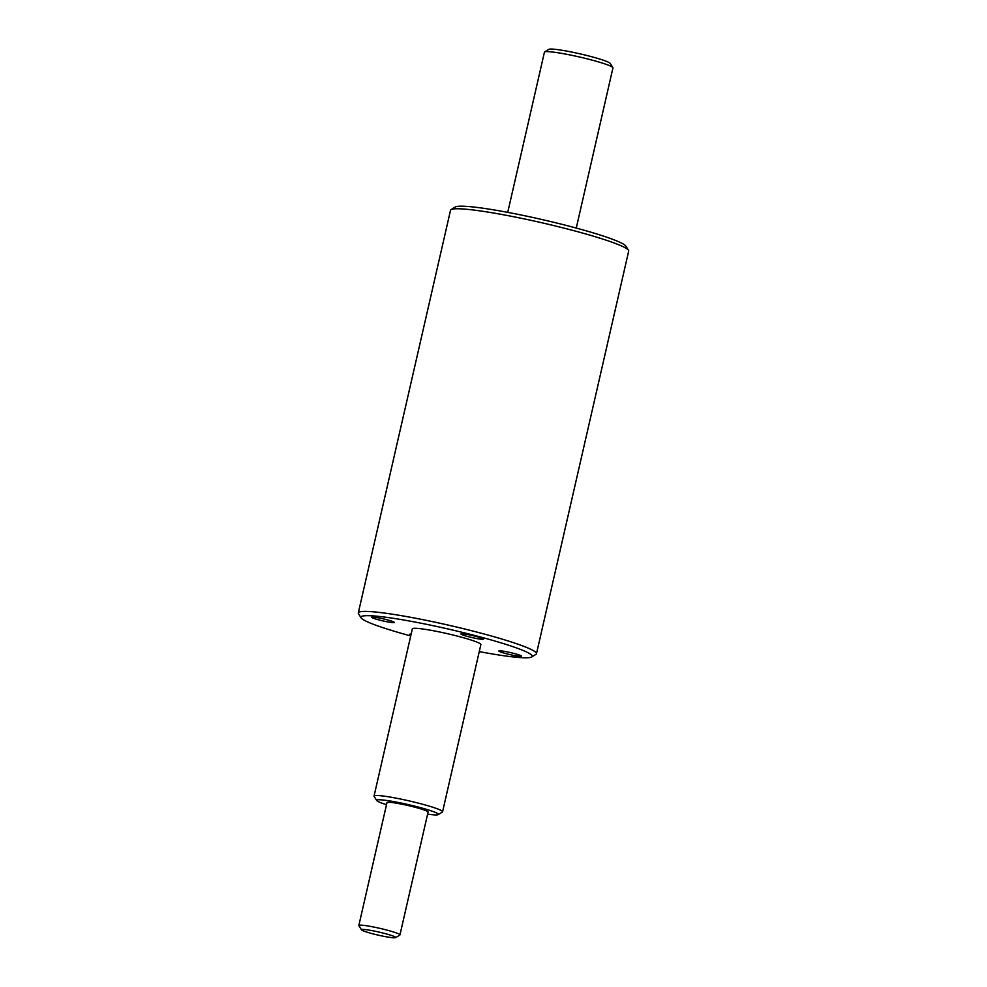 <?xml version="1.0" encoding="UTF-8"?>
<svg xmlns="http://www.w3.org/2000/svg" width="987" height="987" viewBox="0 0 987 987"><rect width="100%" height="100%" fill="white"/><g stroke="black" fill="none" stroke-linecap="round" stroke-linejoin="round"><path stroke-width="1.48" d="M411.147 634.147A11.597 1.036 -167.1 0 0 410.481 634.123A11.597 1.036 -167.1 0 0 409.667 634.32A11.597 1.036 -167.1 0 0 410.925 635.11M393.529 622.661A11.597 1.036 -167.1 0 0 394.356 622.464A11.597 1.036 -167.1 0 0 385.312 619.342A11.597 1.036 -167.1 0 0 372.555 617.097A11.597 1.036 -167.1 0 0 371.741 617.294A11.597 1.036 -167.1 0 0 380.772 620.404A11.597 1.036 -167.1 0 0 393.529 622.661M482.729 639.342A11.597 1.036 -167.1 0 0 483.544 639.144A11.597 1.036 -167.1 0 0 474.513 636.023A11.597 1.036 -167.1 0 0 461.756 633.777A11.597 1.036 -167.1 0 0 460.941 633.962A11.597 1.036 -167.1 0 0 469.972 637.084A11.597 1.036 -167.1 0 0 482.729 639.342M520.655 656.367A11.597 1.036 -167.1 0 0 521.481 656.17A11.597 1.036 -167.1 0 0 512.438 653.049A11.597 1.036 -167.1 0 0 499.681 650.803A11.597 1.036 -167.1 0 0 498.867 650.988A11.597 1.036 -167.1 0 0 507.898 654.11A11.597 1.036 -167.1 0 0 520.655 656.367M544.627 51.953L548.821 49.35A31.633 2.838 12.9 0 1 591.003 56.555A31.633 2.838 12.9 0 1 610.237 63.415L612.878 67.585A35.15 3.146 -167.1 0 0 591.509 59.96A35.15 3.146 -167.1 0 0 544.627 51.953A35.15 3.146 -167.1 0 0 544.429 52.2L507.737 212.365M451.059 209.626L455.241 207.023A87.868 7.884 12.9 0 1 572.435 227.035A87.868 7.884 12.9 0 1 625.857 246.096L628.497 250.266A91.384 8.192 -167.1 0 0 572.941 230.44A91.384 8.192 -167.1 0 0 451.059 209.626A91.384 8.192 -167.1 0 0 450.528 210.256L358.306 612.915A91.384 8.192 12.9 0 1 480.718 633.086A91.384 8.192 12.9 0 1 536.472 653.715A91.384 8.192 12.9 0 1 535.941 654.356L531.759 656.96A87.868 7.884 -167.1 0 0 478.646 636.516A87.868 7.884 -167.1 0 0 361.143 617.887A87.868 7.884 -167.1 0 0 410.74 635.924M385.029 933.566A17.569 1.579 -167.1 0 0 361.526 929.84A17.569 1.579 -167.1 0 0 372.21 933.653A17.569 1.579 -167.1 0 0 395.639 937.65A17.569 1.579 -167.1 0 0 385.029 933.566M361.526 929.84L358.886 925.67A21.085 1.888 12.9 0 1 358.836 925.485A21.085 1.888 12.9 0 1 387.089 930.136A21.085 1.888 12.9 0 1 399.957 934.899A21.085 1.888 12.9 0 1 399.834 935.047L395.639 937.65M427.618 814.115A31.633 2.838 -167.1 0 0 438.179 814.633A31.633 2.838 -167.1 0 0 419.068 807.267A31.633 2.838 -167.1 0 0 376.763 800.568A31.633 2.838 -167.1 0 0 386.497 804.701M376.763 800.568L374.122 796.398A35.15 3.146 12.9 0 1 374.048 796.09A35.15 3.146 12.9 0 1 421.128 803.85A35.15 3.146 12.9 0 1 442.571 811.783A35.15 3.146 12.9 0 1 442.373 812.03L438.179 814.633M361.143 617.887L358.503 613.717A91.384 8.192 12.9 0 1 358.306 612.915M399.957 934.899L428.087 812.054A21.085 1.888 -167.1 0 0 415.219 807.292A21.085 1.888 -167.1 0 0 386.978 802.641L358.836 925.485M442.571 811.783L480.866 644.573A35.15 3.146 -167.1 0 0 459.424 636.64A35.15 3.146 -167.1 0 0 412.344 628.879L374.048 796.09M576.26 228.059L612.952 67.893A35.15 3.146 -167.1 0 0 612.878 67.585M536.472 653.715L628.694 251.068A91.384 8.192 -167.1 0 0 628.497 250.266M479.263 651.617A87.868 7.884 -167.1 0 0 531.759 656.96"/></g></svg>
